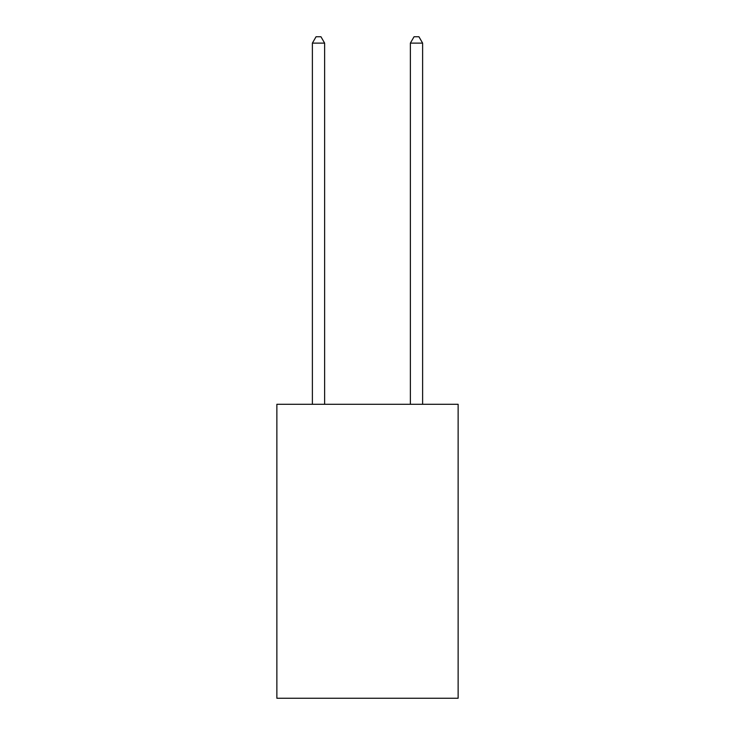 <?xml version="1.0" encoding="UTF-8"?>
<svg xmlns="http://www.w3.org/2000/svg" width="735" height="735" viewBox="0 0 735 735"><rect width="100%" height="100%" fill="white"/><g stroke="black" fill="none" stroke-linecap="round" stroke-linejoin="round"><path stroke-width="1.1" d="M458.135 404.296L458.135 698.25L276.865 698.25L276.865 404.296L458.135 404.296M324.631 404.296L324.631 43.117L312.384 43.117L312.384 404.296M312.384 43.117L316.059 36.75L320.956 36.75L324.631 43.117M422.616 404.296L422.616 43.117L410.369 43.117L410.369 404.296M410.369 43.117L414.044 36.75L418.941 36.75L422.616 43.117"/></g></svg>
